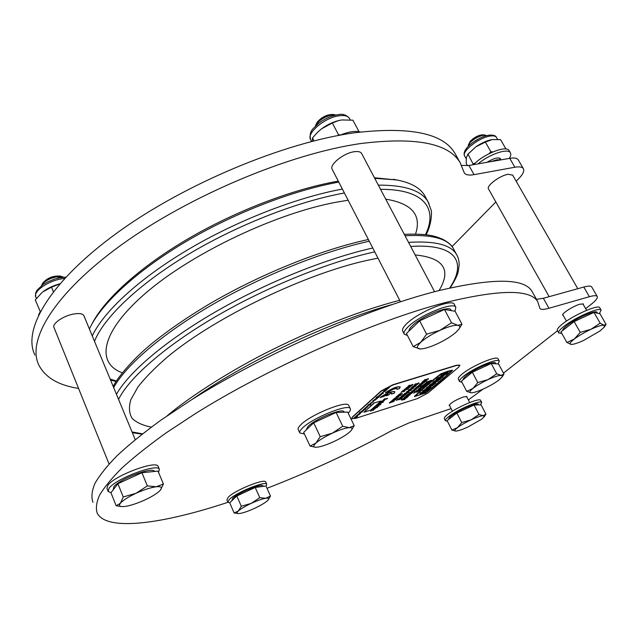 <?xml version="1.0" encoding="UTF-8"?>
<svg xmlns="http://www.w3.org/2000/svg" width="638" height="638" viewBox="0 0 638 638"><rect width="100%" height="100%" fill="white"/><g stroke="black" fill="none" stroke-linecap="round" stroke-linejoin="round"><path stroke-width="0.96" d="M374.434 177.755L397.402 180.076M425.658 197.397L424.549 195.356C419.971 187.692 410.529 182.524 396.222 179.868L374.753 178.353M91.768 324.343C103.938 299.956 138.988 267.673 187.309 239.258C235.637 210.891 293.632 188.832 338.299 181.144M338.794 182.101C293.448 190.22 234.896 212.725 186.256 241.411C137.633 270.153 102.495 302.611 90.325 327.087L89.4 329.009M516.182 181.256L518.774 178.624C523.024 174.214 524.54 170.872 523.327 168.615C522.163 166.925 519.34 166.462 514.866 167.236L474.042 174.645C468.954 175.53 465.716 174.956 464.305 172.922L460.07 162.531C448.458 143.079 415.218 136.771 360.358 143.598C289.819 153.734 189.717 195.603 121.922 244.514C53.911 293.496 26.533 340.548 38.918 365.223C45.434 377.6 58.648 385.336 78.57 388.43M456.202 155.6L454.758 153.008C442.884 133.111 409.508 126.364 354.632 132.776C284.093 142.386 184.31 183.959 116.921 233.037C49.301 282.179 22.306 329.798 34.915 355.063M452.047 246.595L495.846 201.975M518.375 160.042L518.247 159.827C517.059 158.096 514.228 157.594 509.746 158.336L468.898 165.473L461.657 165.417M563.282 315.531L562.732 315.244C561.129 313.816 573.331 305.953 579.982 304.166L583.403 304.039L583.387 304.717M449.638 405.768L449.2 405.545C450.396 403.096 455.061 400.241 463.212 396.995L466.936 396.581L466.88 397.099M267.011 488.293C309.51 471.817 351.139 452.565 391.907 430.522L409.429 422.731L451.106 408.615M585.644 308.656L591.059 304.414C595.908 300.562 597.958 297.906 597.208 296.439C596.402 295.378 593.787 295.466 589.376 296.702L548.967 308.266C543.943 309.685 540.928 309.749 539.931 308.481L537.69 301.527C530.003 289.014 498.956 289.429 444.55 302.763C374.307 320.938 269.372 367.257 195.571 413.504L166.351 432.731C149.005 445.157 134.331 456.8 122.337 467.662C111.961 477.95 104.377 487.105 99.584 495.144C96.322 502.481 95.58 508.582 97.343 513.454C107.559 531.829 164.133 523.479 227.981 502.289M532.834 292.834L531.877 291.119C523.886 278.064 492.664 277.945 438.21 290.776C367.935 308.314 263.35 354.289 190.02 400.76L160.991 420.107C143.773 432.636 129.227 444.415 117.36 455.428C107.104 465.876 99.632 475.214 94.934 483.437C91.784 490.973 91.122 497.281 92.973 502.353M468.364 399.946L483.07 389.1M503.47 373.11L557.492 330.739M591.777 287.044L591.689 286.901C590.86 285.792 588.228 285.84 583.81 287.036L543.369 298.281L536.446 299.302M400.465 301.774L332.262 169.437C328.833 164.987 343.523 153.048 354.273 151.716C358.07 151.19 360.494 151.74 361.571 153.375L361.706 153.63M109.05 463.978L54.015 327.565C51.79 323.976 62.58 316.241 72.78 314.199C78.817 313.019 82.501 313.489 83.849 315.611L83.961 315.882M549.151 296.678L488.548 189.007C485.933 186.049 499.729 175.578 508.071 174.294L512.673 175.131M599.776 307.819L599.712 307.707C598.492 304.135 573.307 315.164 562.357 324.096C558.409 327.262 556.751 329.399 557.381 330.532L558.657 332.813M599.369 313.641L601.1 310.116C599.903 306.583 574.702 317.628 563.729 326.536C559.773 329.686 558.098 331.816 558.721 332.932L561.823 333.419M480.637 400.433L480.597 400.345C479.824 397.354 455.971 407.61 447.413 414.644C444.965 416.598 443.936 417.93 444.327 418.648L445.372 420.689M480.478 404.843L481.706 402.474C480.956 399.508 457.087 409.787 448.514 416.797C446.058 418.743 445.021 420.075 445.412 420.777L447.374 421.184M498.134 358.931L498.071 358.811C496.962 355.175 471.315 366.092 461.88 374.275C459.017 376.675 457.853 378.342 458.371 379.283L459.512 381.468M498.111 363.939L499.299 361.116C498.214 357.519 472.559 368.453 463.1 376.603C460.237 378.996 459.057 380.663 459.575 381.588L461.928 382.186M265.775 482.137L265.719 482.001C264.898 478.101 234.848 490.215 228.268 497.185L226.889 499.865L227.83 502.034M266.07 486.188L266.74 484.29C265.934 480.422 235.885 492.568 229.281 499.506L227.886 502.162L229.72 502.792L236.818 495.989L255.224 487.456L265.974 485.981L270.48 496.045L265.791 498.27L259.77 497.688L251.173 503.398C257.242 500.623 262.114 498.916 265.791 498.27C268.446 497.895 269.3 498.382 268.359 499.729L270.48 496.045M158.28 466.705L158.16 466.418C156.589 459.87 114.154 475.685 107.822 485.366L106.961 488.477L108.029 491.14M158.559 472.391L159.38 469.337C157.833 462.853 115.382 478.731 109.01 488.349L108.149 491.435L110.948 492.727L117.902 483.724L141.915 472.71L158.025 471.107L163.416 484.019L156.214 486.762L147.354 485.901L136.061 493.27C144.021 489.689 150.743 487.52 156.214 486.762C161.071 486.284 162.491 487.376 160.481 490.024L163.416 484.019M454.408 304.589L454.264 304.318C452.055 298.241 417.802 312.213 406.462 323.937C403.112 327.246 401.884 329.671 402.769 331.218L404.141 333.897M454.998 311.232L455.835 307.269C453.658 301.256 419.389 315.26 408.001 326.943C404.644 330.237 403.407 332.653 404.285 334.176L407.467 335.484M478.093 163.87C489.059 154.324 508.055 147.872 510.376 152.801C511.182 154.149 510.815 156.023 509.284 158.415M473.651 164.644C483.245 154.093 506.58 144.922 509.116 150.624L509.228 150.823M486.969 162.315C493.74 158.224 498.246 157.028 500.503 158.734L500.67 159.923M340.166 135.144C348.675 131.683 355.406 130.638 360.366 132.018M38.503 315.1L40.481 311.2M467.51 165.681L466.226 163.384L466.37 157.49L467.997 154.149L475.892 146.804L485.366 142.075L492.345 139.507M467.558 154.643L475.892 146.804C481.507 143 486.842 140.591 491.906 139.578L500.559 139.626L505.966 149.013M467.997 154.149L473.444 164.676M485.366 142.075L490.861 151.708L489.107 153.646M475.278 163.049L473.396 163.743M492.831 151.924L490.861 151.708M312.221 141.333L312.492 137.952L317.485 132.361L321.52 128.868L332.326 122.951L338.73 120.534L341.832 119.952L352.91 120.191L359.003 131.675M312.492 137.952L314 140.886M332.326 122.951L338.491 134.73L337.781 135.591M340.588 134.969L338.491 134.73M317.684 132.17L321.52 128.868C326.879 124.896 332.55 122.129 338.547 120.582L339.416 120.375M42.172 292.371L35.281 299.9L40.242 311.519M59.805 283.838C53.129 285.649 47.427 288.344 42.706 291.941L51.518 287.164L53.361 291.686M51.518 287.164L59.789 283.862M486.563 135.663L485.279 135.16C480.119 135.328 474.967 137.872 469.823 142.808L468.077 146.525M486.531 135.671L483.237 135.288C478.189 136.412 473.723 138.94 469.863 142.872L468.093 146.501M483.365 134.833L483.181 134.801C478.875 134.937 474.584 137.058 470.31 141.173L468.26 145.201M499.514 158.12L499.02 157.953M499.857 159.867L499.745 158.519M496.97 159.795L490.901 161.629M500.232 159.994L497.289 159.891L492.935 161.27M498.788 160.25L496.189 160.704M562.636 330.548C562.517 329.551 563.912 327.9 566.831 325.595C575.739 318.386 596.059 309.486 597.04 312.333L597.096 312.429M604.377 326.951L600.143 330.883L583.81 340.341C578.251 342.893 574.2 344.257 571.656 344.432L570.978 344.408C569.072 344.026 570.205 342.207 574.367 338.969L566.919 342.51L560.946 331.864L574.136 321.584L593.994 312.405L600.023 313.784L606.06 324.415L604.003 325.228L600.159 323.147L591.059 329.248C597.527 326.305 601.841 324.965 604.003 325.228L604.377 326.951L606.06 324.415M574.367 338.969C578.913 335.596 584.48 332.35 591.059 329.248L580.245 332.374L574.367 338.969M566.919 342.51L571.409 344.44M574.136 321.584L580.245 332.374M593.994 312.405L600.159 323.147M480.031 138.135L473.412 142.027M448.937 419.19L448.873 419.062C448.554 418.48 449.399 417.404 451.401 415.816C458.371 410.138 477.631 401.852 478.253 404.237L478.285 404.309M484.178 416.837L481.57 419.246L468.196 426.87C462.741 429.382 458.746 430.786 456.21 431.073L455.835 431.089C454.065 431.017 454.607 429.868 457.47 427.643L451.903 430.052L447.086 420.625L456.848 413.017L474.066 405.01L481.044 404.827L485.941 414.182L483.189 415.649L479.018 414.509L471.075 419.844C476.706 417.26 480.749 415.864 483.189 415.649L484.178 416.837L485.941 414.182M457.47 427.643C460.867 425.131 465.397 422.531 471.075 419.844L461.752 422.555L457.47 427.643M451.903 430.052L455.644 431.081M456.848 413.017L461.752 422.555M474.066 405.01L479.018 414.509M231.769 500.83L232.758 498.31C238.134 492.688 262.385 482.886 263.063 486.004L263.111 486.108M268.359 499.729L267.33 500.814C264.698 503.055 260.479 505.551 254.658 508.303C248.796 510.99 243.995 512.689 240.255 513.407L238.365 513.574C236.642 513.494 236.626 512.649 238.309 511.046C240.861 508.789 245.151 506.245 251.173 503.398L241.316 506.269L238.309 511.046L234.122 512.944L237.974 513.55M229.712 502.8L234.122 512.944M236.818 495.989L241.316 506.269M255.224 487.456L259.77 497.688M463.316 379.602C462.997 378.828 463.97 377.497 466.242 375.615C473.93 369.019 494.617 360.199 495.519 363.102L495.566 363.197M502.002 377.106L499.083 379.921C495.255 382.832 490.335 385.703 484.33 388.534C478.436 391.23 474.13 392.649 471.41 392.801L471.33 392.801C468.994 392.697 469.536 391.238 472.949 388.43L466.729 391.381L461.402 381.173L472.327 372.225L491.212 363.493L498.573 363.971L503.996 374.091L501.133 375.359L496.699 373.788L487.998 379.602C494.171 376.795 498.549 375.375 501.133 375.359L502.337 375.846L502.002 377.106L503.996 374.091M472.949 388.43C476.753 385.488 481.77 382.545 487.998 379.602L477.766 382.561L472.949 388.43M466.729 391.381L471.187 392.793M472.327 372.225L477.766 382.561M491.212 363.493L496.699 373.788M336.043 115.023L335.189 114.848C327.956 114.928 321.664 118.054 316.32 124.227L315.268 126.292M335.907 115.055L332.31 114.952C325.603 116.268 320.292 119.386 316.36 124.298L315.363 126.196M333.235 114.505L332.876 114.449C326.847 114.505 321.616 117.113 317.166 122.257L315.563 125.55M408.982 331.066C408.854 329.79 409.939 328.028 412.26 325.779C421.527 316.328 449.136 305.052 450.93 309.909L451.042 310.124M458.842 329.224L455.987 332.278C451.265 336.354 444.997 340.221 437.182 343.882C430.275 347.008 424.82 348.699 420.833 348.946L419.716 348.922C416.295 348.484 416.646 346.274 420.761 342.303L413.177 346.633L406.446 333.499L419.676 320.826L444.503 309.486L455.101 311.248L462 324.248L457.781 325.332L451.513 322.756L440.029 330.301C448.179 326.664 454.089 325.005 457.781 325.332C460.014 325.699 460.365 326.999 458.842 329.224L462 324.248M420.761 342.303C425.418 338.148 431.838 334.152 440.029 330.301L426.591 334.168L420.761 342.303M413.177 346.633L420.346 348.954M419.676 320.826L426.591 334.168M444.503 309.486L451.513 322.756M63.625 277.227L62.444 276.764C57.093 275.034 44.11 280.122 41.821 284.867L41.462 285.688M63.529 277.235L56.016 276.94C48.783 278.702 43.99 281.51 41.645 285.361L41.542 285.625M60.594 276.19L60.195 276.071C53.185 275.616 47.459 277.873 43.009 282.817L41.933 284.676M113.245 489.745L113.819 486.834C119.019 479.066 153.136 466.282 154.548 471.45M160.481 490.024L160.29 490.255C157.53 493.198 152.402 496.428 144.906 499.945C137.298 503.39 130.726 505.551 125.184 506.42L122.313 506.62C119.41 506.492 118.772 505.36 120.415 503.238C123.014 500.28 128.23 496.954 136.061 493.27L123.254 496.978L120.415 503.238L116.172 505.759L121.467 506.556M110.94 492.719L116.172 505.759M117.902 483.724L123.254 496.978M141.915 472.71L147.354 485.901M348.811 405.616L348.707 405.401C347.184 399.851 310.411 414.652 300.721 424.836C298.512 427.021 297.691 428.632 298.265 429.677L299.708 432.779M348.196 413.145C350.142 411.159 350.844 409.676 350.302 408.695C348.811 403.216 312.022 418.073 302.284 428.202C300.067 430.371 299.246 431.974 299.812 432.995L304.414 433.96M306.16 430.012L308.058 426.375C315.427 418.775 342.861 407.706 344.018 411.789L344.097 411.949M310.052 446.058L303.68 432.381L313.705 422.795L336.114 412.467L347.686 412.092L354.218 425.634L349.337 427.643C352.001 427.532 352.718 428.369 351.474 430.148L349.696 432.03C346.035 435.148 340.676 438.362 333.618 441.687C326.536 444.909 320.954 446.76 316.863 447.222L315.914 447.262C313.099 447.166 313.091 445.787 315.89 443.107C319.463 439.965 324.933 436.655 332.294 433.186C339.679 429.837 345.357 427.994 349.337 427.643L342.726 426.28L332.294 433.186L320.228 436.679L315.89 443.107L310.052 446.058L315.507 447.254M351.474 430.148L354.218 425.634M336.114 412.467L342.726 426.28M313.705 422.795L320.228 436.679M432.588 384.507L430.164 385.504C430.443 384.81 431.655 384.052 433.8 383.215L434.837 383.135L431.766 385.511C434.478 384.251 435.89 383.263 436.001 382.545L434.454 382.664C431.232 383.916 429.414 385.057 428.999 386.094L431.073 385.791L432.492 384.315L430.164 385.376M434.741 383.071L432.397 384.706M436.001 382.545L434.358 382.473C431.136 383.725 429.318 384.866 428.903 385.902L428.983 386.07M437.469 379.171L442.094 376.835M441.153 376.978C438.984 377.816 437.756 378.597 437.469 379.299L438.505 379.227C440.675 378.382 441.903 377.608 442.19 376.899L441.153 376.978M437.843 379.785C441.097 378.517 442.939 377.361 443.37 376.3L441.823 376.412C438.561 377.68 436.711 378.836 436.288 379.897L437.843 379.785M443.282 376.133L442.517 376.021M451.816 370.519L441.408 373.916C430.738 382.17 421.957 389.651 415.075 396.358L425.402 393.072C435.451 385.4 444.303 377.927 451.943 370.654L451.816 370.519M447.605 371.507L440.946 374.035C430.251 382.314 421.455 389.818 414.556 396.541L425.841 392.944C435.921 385.256 444.798 377.76 452.478 370.471L447.605 371.507M452.47 370.176L447.501 371.308L440.85 373.836C430.156 382.122 421.359 389.627 414.461 396.358L414.493 396.613M370.686 411.008L371.324 410.824M372.911 410.298L373.549 410.114M371.97 410.051L375.16 408.464M379.371 403.463L382.353 402.403M382.784 402.203L383.382 402.036M380.328 402.618L382.752 402.076L380.232 402.418L382.186 401.685L383.119 400.608M382.784 401.493L383.31 401.557M381.899 401.414L383.558 400.09M381.46 401.621L381.58 401.182M384.156 399.906L384.682 400.042M381.022 400.999L373.98 402.985L363.979 412.236L370.861 410.051L381.022 400.999L373.98 402.985M396.892 389.363L399.548 388.534L400.122 386.883C397.027 386.333 392.139 388.263 385.472 392.673L388.263 392.035C392.426 389.379 395.393 388.247 397.163 388.622L396.892 389.363L397.099 388.55M353.572 418.536L354.553 417.651L357.081 416.949L353.572 418.536L354.919 417.308M355.581 416.997L357.264 416.781M356.873 416.694L354.832 417.124L357.695 415.681L355.565 416.981M355.741 416.726L357.065 416.526M356.148 415.928L356.985 415.753L356.148 415.928M358.532 414.237L359.322 414.245M357.224 415.202L358.109 414.405M360.422 412.092L363.15 410.617M361.913 411.008L363.58 410.697L361.18 411.677L363.333 410.744L361.913 411.008L362.488 410.489M362.488 410.497L364.418 409.548M364.769 409.787L365.327 409.476L364.681 409.58M364.465 409.644L363.365 409.708L364.505 409.341M363.365 409.708L363.971 409.173M364.776 408.982L366.499 407.969L365.008 408.487M363.995 409.213L365.191 408.057M366.371 406.996L368.365 405.928M367.121 406.318L368.317 405.258M370.558 404.771L369.992 405.082L370.279 404.628M367.951 405.122L370.287 404.061L370.933 403.982L370.255 404.651L367.847 405.305L368.812 404.588M368.788 404.54L369.546 404.101M373.031 401.294L373.98 400.616L373.031 401.294M374.769 400.058L372.919 400.648L374.522 399.819M374.562 399.803L375.87 399.244M374.243 399.906L377.393 398.559L374.243 399.906L375.2 399.021M376.962 398.614L377.393 398.559M375.208 399.021L377.233 397.937M375.981 398.327L378.948 397.283M376.245 397.634L376.675 396.995L377.13 397.091L376.859 397.586L378.613 396.557L379.267 396.477L378.565 397.171L376.141 397.817L377.13 397.091M377.106 397.043L379.626 395.241M379.586 395.034L382.218 392.825M382.609 392.936L383.374 393.303L380.591 394.164L382.609 392.936L382.266 392.657L383.199 392.713M399.276 395.097L400.824 394.946M396.11 396.892L400.481 393.766L402.155 394.021L398.67 395.121M391.222 401.214L394.467 399.46L393.08 399.579L397.322 398.24L394.802 399.205L395.863 399.516L395.48 399.843L394.563 399.548L391.222 401.214L393.949 399.476M392.785 399.843L397.322 398.24M395.074 399.117L395.863 399.516M389.308 403.056L391.142 401.525L393.152 400.712L394.531 400.528L394.172 401.047L392.33 402.092L393.957 400.831L392.841 400.991L390.225 402.299L392.067 401.669L391.158 402.466L389.308 403.056L391.046 401.334L394.428 400.465M392.33 402.092L393.821 400.784M390.097 402.418L392.067 401.669M419.102 383.239L414.118 385.192L415.33 383.861L415.856 383.924L415.346 384.371L418.943 383.055M415.753 384.02L418.097 383.286M412.395 386.676L415.306 385.145M415.338 385.137L417.196 384.634M409.245 389.435L413.201 388.032L411.59 388.056L414.732 386.7L411.382 387.577L415.625 386.253L412.188 387.936L413.902 387.737L413.472 388.111L409.245 389.435L412.108 388.143M411.398 388.223L412.722 387.33M411.079 387.84L415.625 386.253M412.826 387.657L413.902 387.737M406.51 391.812L410.457 390.408L408.846 390.44L411.981 389.092L408.631 389.97L412.866 388.646L409.436 390.32L411.159 390.121L410.736 390.488L406.51 391.812L409.357 390.528M408.655 390.608L409.963 389.722M408.328 390.233L412.866 388.646M410.09 390.033L411.159 390.121M402.833 395.01L405.632 393.502L406.127 393.072L404.771 393.335L408.982 392.003L407.491 393.175L402.833 395.01L405.624 393.231M404.468 393.59L408.982 392.003M399.731 397.721L404.125 395.943L401.43 397.849L400.648 397.929L401.27 397.227L400.026 397.458L404.221 396.134M416.598 386.979L420.522 385.583L418.751 385.759L422.069 384.251L418.751 385.113L422.954 383.805L419.533 385.48L421.224 385.288L420.793 385.663L416.598 386.979L419.453 385.687M418.751 385.759L420.067 384.874M418.448 385.384L422.954 383.805M420.163 385.2L421.224 385.288M413.847 389.355L417.762 387.96L415.992 388.143L419.294 386.636L415.984 387.505L420.179 386.197L416.766 387.864L418.464 387.673L418.034 388.04L413.847 389.355L416.686 388.071M415.992 388.143L417.292 387.266M415.681 387.768L420.179 386.197M417.404 387.585L418.464 387.673M412.682 391.293L412.826 390.807M411.789 391.134L416.175 389.363L413.456 391.293L412.682 391.365L413.328 390.647L412.092 390.871L416.271 389.555M420.617 387.075L422.46 385.488L424.198 385.559L426.495 384.491L423.807 386.237L422.555 386.118L420.617 387.075M419.222 388.582L420.043 387.545L420.865 387.29L420.203 388.199L420.721 388.159L423.106 386.7L423.975 386.612L422.563 387.76L419.318 388.773L420.96 387.481M420.267 388.04L423.855 386.556M413.759 392.968L415.561 391.421L417.308 391.469L419.573 390.408L416.925 392.131L415.665 392.027L413.759 392.968M417.372 398.591L427.907 393.04L458.491 367.313L459.87 365.247L456.505 365.47L392.793 385.009L381.261 391.126L352.631 417.061L351.674 418.703L355.709 418.353L417.372 398.591M416.391 390.974L418.959 389.013L421.04 388.957L420.53 389.674L416.391 390.974L419.054 389.204L421.136 389.148M423.313 385.033L425.913 383.039L427.994 383.007L427.468 383.733L423.313 385.033L426.017 383.239L428.09 383.199M428.608 382.329L429.374 381.676L425.993 382.728L430.762 380.487L431.551 380.248L429.398 382.082L428.608 382.329L428.856 381.835M425.993 382.728L426.519 382.002L431.551 380.248M404.309 399.045L404.971 399.021L404.731 399.5L401.406 400.114L401.597 399.667L406.31 397.761M402.674 399.013L404.213 397.681L408.368 396.365L406.821 397.697L407.602 396.772L404.723 398.359L405.975 397.283L402.674 399.013L404.524 397.362M405.098 397.179L408.368 396.365M406.35 397.849L407.1 396.932M404.723 398.359L405.473 397.442M404.548 397.394L405.999 396.142L410.154 394.826L404.548 397.394L407.69 394.404L411.949 393.279L406.326 395.855L407.69 394.404M406.877 395.64L410.154 394.826M408.878 393.678L410.154 392.442L413.057 391.397M413.958 391.11L409.476 393.367M409.54 393.287L412.754 392.314L410.051 393.558L408.926 393.774L409.078 393.144M419.812 384.164L422.962 382.361L424.517 382.21M421.893 382.433L423.01 381.229L423.712 381.237L422.492 382.138M422.587 382.01L426.974 380.057L425.618 381.508L425.036 381.468L425.777 380.83M428.584 378.956L423.624 380.902L424.852 379.562L425.379 379.626L424.852 380.073L428.433 378.773M425.267 379.722L427.588 379.004M396.589 400.457L398.12 399.117L402.315 397.785L400.776 399.125L401.541 398.2L399.133 399.643L399.898 398.718L396.493 400.257L398.024 398.925L401.206 397.921M401.701 397.761L402.315 397.785M400.297 399.276L401.039 398.351M398.654 399.795L399.396 398.878M401.158 396.461L402.753 395.074L406.095 394.204M394.101 398.646L397.37 396.828M397.546 396.772L398.798 396.708M397.897 395.361L400.385 393.566L402.442 393.774M403.415 391.58L404.699 391.198L403.415 391.58M401.039 392.33L402.315 391.947L401.039 392.33M401.98 391.501L403.463 390.201L407.834 389.06L401.98 391.501M406.877 388.566L408.495 388.207L408.28 388.678L404.524 389.276L407.578 387.928M404.62 389.467L409.038 387.609L405.975 388.287L406.223 387.784L411.151 385.886L406.853 387.928L409.915 387.25L408.2 387.41M407.81 386.764L409.277 385.232L410.075 385.208L408.775 386.469L412.834 384.419M408.775 386.469L412.315 384.523L412.953 384.475L411.502 385.759L410.728 385.767L412.188 384.762M388.279 388.103L386.508 388.829L387.561 388.064M386.508 388.829L388.558 387.904L387.402 387.729L389.73 386.827L388.861 387.513M386.484 389.73L384.714 390.456L385.751 389.69M384.714 390.456L386.756 389.531L385.591 389.363L387.425 388.646M387.067 389.132L385.264 390.225L386.62 389.922M384.698 391.341L382.92 392.067L383.956 391.309M382.92 392.067L384.961 391.142L383.805 390.982L385.623 390.273M385.272 390.751L383.47 391.836L384.826 391.533M382.002 392.888L382.776 392.498M378.749 395.975L378.007 396.206M371.747 402.698L373.493 401.669L371.93 402.642L371.994 402.187M370.957 402.937L373.102 401.454M369.561 404.117L371.563 403.041M370.319 403.431L370.941 402.889M365.997 407.873L367.727 406.861L366.236 407.379M365.215 408.113L366.356 406.98M359.601 412.65L360.007 412.052L360.207 412.603L362.512 411.502L361.898 412.18L359.505 412.834L360.502 412.3M359.162 413.217L359.999 413.033L359.162 413.217M358.149 414.485L360.39 413.568L358.149 414.485L359.346 413.384M359.888 413.416L360.366 413.304M359.417 413.855L359.936 413.52M394.794 391.708L394.762 391.644C391.676 391.118 386.819 393.04 380.2 397.402L382.975 396.764L387.936 394.069L385.95 395.839L387.322 394.324M391.756 393.295L391.557 394.085L394.204 393.263L394.858 391.844C391.772 391.325 386.923 393.239 380.296 397.602M383.326 399.906L384.897 398.686L383.725 399.859L387.465 398.519L383.853 400.018L383.47 399.763L385.001 398.886M383.821 399.675L387.465 398.224M386.165 399.173L386.931 398.479M377.217 405.377L380.336 403.407L381.133 403.344L380.902 403.718L379.993 404.5L377.217 405.377L377.736 404.875M377.8 404.851L380.24 403.208L381.022 403.288M376.587 405.943L380.679 404.532M375.016 407.339L378.908 405.76L374.514 408.24L377.289 407.475L373.509 408.679L377.991 406.39L375.016 407.339L379.004 405.959M375.71 407.634L377.489 407.299M373.509 408.679L376.699 406.805M438.513 380.79L434.071 382.058L439.829 379.682L440.491 379.124L436.559 380.352C434.398 381.189 433.17 381.963 432.891 382.656L437.859 381.349L438.418 380.599L434.119 381.907M436.982 379.993L436.456 380.16C434.295 380.998 433.074 381.763 432.795 382.465L432.891 382.529M440.491 379.124L438.928 379.387M431.121 387.051L428.688 387.816L429.972 386.724L433.058 385.408L427.189 387.258L426.543 387.808L428.991 387.035L424.621 389.443L430.483 387.593L431.025 386.859L429.103 387.465M428.481 387.194L424.621 389.443M433.058 385.408L427.085 387.067L426.543 387.808M425.259 392.011L423.951 392.091L427.157 390.4L419.74 393.598L424.629 392.545L425.259 392.011L424.453 391.868M426.487 390.472L420.275 392.872L419.74 393.598M415.163 396.27L425.307 392.88C435.323 385.232 444.144 377.784 451.776 370.526M448.083 372.688L442.15 374.53L440.579 376.26C442.038 376.428 444.207 375.519 447.102 373.525L447.988 372.496L442.046 374.339L440.563 376.237M426.902 389.834L426.463 390.48L427.428 390.169L429.884 387.824L422.444 391.022L427.412 389.666L426.463 390.48M441.337 376.348C438.202 377.64 436.488 378.765 436.193 379.706L436.28 379.873M459.799 365.111L456.401 365.271L392.689 384.81L381.165 390.927L352.535 416.869L351.642 418.64M446.425 373.565L442.469 374.793L441.767 375.654L446.425 373.565M441.759 375.527L445.906 373.732M429.98 388.008L428.911 388.127M429.007 388.319L427.954 388.941M428.05 389.132L423.074 390.488M423.169 390.671L422.539 391.214M432.492 384.897L431.766 385.511M413.855 393.16L415.657 391.612L417.404 391.66L418.576 390.504M418.68 390.695L419.573 390.408M419.397 389.339L418.695 389.946L420.203 389.467L419.397 389.339M419.102 389.587L419.732 389.395M421.511 387.92L423.026 387.138L421.447 387.784M421.582 387.673L422.747 387.146M420.721 387.266L422.555 385.679L424.302 385.751L425.498 384.578M425.594 384.77L426.495 384.491M426.351 383.382L425.634 383.988L427.149 383.518L426.351 383.382M426.048 383.637L426.686 383.438M401.406 400.114L406.661 397.841L403.838 399.26L405.066 399.213M407.786 394.595L411.949 393.279M409.54 393.486L412.85 392.506M409.173 393.335L411.757 391.804M411.853 391.995L414.357 391.206M413.775 391.006L414.987 390.129M424.422 382.593L419.772 384.315L423.058 382.553L424.422 382.593M420.53 384.036L424.079 382.553L420.442 383.861M420.474 383.829L423.855 382.545M425.139 381.66L426.288 380.671L422.731 382.409L421.941 382.529L422.069 381.907M422.523 382.202L424.788 380.734M424.892 380.934L427.077 380.256M422.173 382.098L423.01 381.229M423.106 381.428L423.712 381.237M427.691 379.195L428.114 378.549M423.624 380.902L424.852 379.562M424.948 379.754L425.379 379.626M401.749 397.57L403.447 396.541L401.749 397.075L401.23 397.634L401.749 397.57L402.945 396.7M405.888 394.747L401.166 396.597L404.779 394.491L406.111 394.236L405.888 394.747M402.921 396.11L405.616 394.595L401.948 395.991L402.921 396.11L405.465 394.555M401.796 396.142L402.825 395.911M406.597 393.423L407.698 392.577M414.588 386.046L412.371 386.819L414.74 385.304L417.332 384.682L414.612 386.102M415.529 385.791L416.566 384.969M413.36 386.484L414.74 385.511M418.193 383.486L418.616 382.84M414.118 385.192L415.33 383.861M415.426 384.052L415.856 383.924M398.726 397.075L394.053 398.798L397.307 397.067L398.726 397.075M394.818 398.527L398.367 397.043L394.731 398.351M394.762 398.319L398.248 397.227M400.744 395.313L396.062 397.043L399.324 395.305L400.744 395.313M396.828 396.764L400.393 395.281L396.74 396.589M396.772 396.565L400.162 395.273M400.76 393.798L399.866 394.571L401.796 393.965L400.76 393.798M400.273 394.22L401.326 393.893M403.519 391.78L403.79 391.261M403.886 391.453L404.699 391.198M401.135 392.522L401.406 392.003M401.501 392.203L402.315 391.947M402.076 391.7L403.463 390.201M403.559 390.4L407.834 389.06M409.915 387.25L405.497 389.092L408.591 388.406M405.975 388.287L406.223 387.784M406.326 387.976L411.247 386.086M410.752 385.751L412.02 384.802L408.511 386.748L407.818 386.795L408.049 386.118M408.153 386.317L409.277 385.232M409.381 385.432L410.075 385.208M389.1 387.689L387.067 388.598L388.422 388.303M387.497 387.936L389.834 387.027M385.511 389.73L388.024 388.662L386.038 389.531L387.29 389.316M383.717 391.349L386.221 390.281L384.243 391.142L385.496 390.934M381.269 393.837L382.928 393.04L381.261 393.821M381.436 393.55L382.672 393.04M381.795 394.3L379.514 395.201L381.795 394.3M380.392 394.938L381.317 394.26M378.111 396.405L379.578 395.488L380.687 395.265L378.581 396.246L380.104 395.783M377.321 397.442L378.9 396.669L377.313 397.426M377.513 397.147L378.637 396.676M372.919 400.648L376.109 399.38L374.067 400.361L375.184 400.217M373.126 401.493L373.677 400.712M372.855 401.852L372.209 402.434L372.855 401.852M369.019 404.931L370.574 404.165L369.003 404.907M369.211 404.636L370.311 404.173M367.895 405.624L369.873 404.994L367.791 405.425M367.089 407.052L366.459 407.618L367.089 407.052M365.861 408.153L365.231 408.727L365.861 408.153M360.661 412.459L362.201 411.709L360.653 412.451M360.861 412.164L361.929 411.717M359.258 413.408L359.401 412.993M359.497 413.193L359.999 413.033M359.369 414.493L357.136 415.37L359.369 414.493M358.006 415.107L358.875 414.469M356.243 416.128L356.387 415.713M356.483 415.912L356.985 415.753M354.919 417.316L356.419 416.088M356.514 416.279L357.79 415.872M400.225 387.083C397.123 386.54 392.242 388.47 385.567 392.872M385.95 395.839L388.606 395.01L390.6 393.239L391.82 393.367L391.557 394.085M374.075 403.184L363.979 412.236M381.684 401.382L383.869 400.01M383.948 400.185L384.594 399.866M384.69 400.066L382.026 401.613M384.204 400.592L382.744 401.422L384.236 400.273M383.286 400.935L384.108 400.401M383.318 402.052L382.784 402.395L383.223 401.852M378.797 404.763L380.742 403.535L378.366 404.524L380.599 403.495M378.23 404.667L378.701 404.572M372.169 409.835L375.256 408.567L372.759 410.122L371.946 410.194L372.074 409.644M372.959 409.947L374.857 408.767L372.512 409.724L374.713 408.719M372.393 409.851L372.863 409.755M373.461 410.138L372.919 410.481L373.366 409.947M371.236 410.848L370.686 411.191L371.141 410.657M122.281 372.823C95.493 362.99 100.509 331.194 147.577 291.51C194.319 251.89 278.112 212.502 337.789 201.935L348.149 200.26M385.719 199.144C411.917 203.434 421.854 215.07 415.529 234.042M151.302 427.117C142.864 425.474 136.468 422.555 132.122 418.361C129.107 413.416 128.669 407.219 130.806 399.779L137.896 387.067C145.241 377.592 155.313 367.384 168.113 356.419C215.524 317.086 305.387 273.766 367.632 260.264L377.975 258.143M415.155 254.921C443.649 257.8 451.624 269.675 439.064 290.553M425.466 234.688C438.027 208.953 424.677 189.063 380.543 189.327M378.326 185.124C404.827 185.044 421.359 190.531 427.923 201.584L428.991 203.562M454.073 249.929L453.116 248.158C447.294 238.46 431.272 234.329 405.05 235.773M449.702 288.009C467.008 262.441 456.585 243.445 410.681 246.435M408.527 242.368C434.709 240.749 450.659 244.697 456.385 254.211L457.31 255.91M374.737 251.858C328.45 262.003 266.66 286.909 215.788 316.536C164.907 346.219 129.195 377.76 118.556 399.38M132.042 431.95L142.497 433.816M116.451 394.3C128.964 372.09 165.425 340.78 215.859 311.655C266.293 282.578 326.784 258.27 372.759 248.015M369.258 241.22C323.283 251.26 262.896 275.441 212.606 304.533C162.331 333.666 126.045 365.143 113.66 387.577M344.408 193.003C298.113 201.265 237.224 224.999 187.668 254.785C138.111 284.628 103.946 317.644 94.488 341.298M110.135 379.06L116.403 380.974M92.263 335.915C103.587 311.759 138.534 279.085 187.668 249.841C236.818 220.66 296.431 197.501 342.383 189.071M392.234 304.501C330.588 321.528 244.809 362.177 192.126 399.428M514.866 167.236L509.746 158.336M474.042 174.645L468.898 165.473M589.376 296.702L583.81 287.036M548.967 308.266L543.369 298.281M496.5 137.489L496.404 137.322C495.503 135.998 493.453 135.575 490.255 136.046C479.018 137.433 460.979 151.748 464.719 156.111L466.195 158.742M349.616 118.684L349.425 118.325C347.925 115.996 344.648 115.127 339.599 115.709C325.173 117.129 305.889 133.39 310.698 139.762L311.583 141.5M64.645 278.423L60.634 279.005C47.005 281.446 32.753 291.949 35.872 297.093L36.406 298.417M393.359 179.27L396.222 179.868M426.096 234.76C432.468 222.925 431.655 209.806 431.049 209.918L427.923 201.584L424.549 195.356M404.277 234.305C428.824 233.484 435.004 236.084 442.812 239.298C448.442 242.408 451.879 245.359 453.116 248.158L456.385 254.211C458.236 257.034 459.161 260.631 459.161 265.009C457.964 272.171 459.424 272.873 450.276 287.882M399.691 300.283C360.988 310.435 318.745 326.8 272.944 349.369C230.198 370.455 188.17 397.881 167.172 415.785M142.035 434.175L132.345 432.676M368.381 239.521C321.504 249.53 259.57 274.452 208.793 304.334C187.213 317.253 168.416 330.181 152.418 343.108C132.457 359.385 117.472 377.712 113.189 386.437M116.052 381.524L110.533 380.025M523.327 168.615L518.247 159.827M460.07 162.531L454.758 153.008M597.208 296.439L591.689 286.901M537.69 301.527L531.877 291.119M361.571 153.375L434.566 291.71M83.849 315.611L135.224 439.622M512.609 175.011L577.789 288.711M599.712 307.707L601.1 310.116M480.597 400.345L481.706 402.474M498.071 358.811L499.299 361.116M265.719 482.001L266.74 484.29M158.16 466.418L159.38 469.337M454.264 304.318L455.835 307.269M510.376 152.801L509.116 150.624M497.552 139.315L496.404 137.322C495.734 135.543 493.214 134.825 488.844 135.184C477.926 136.899 460.923 149.228 464.624 155.943M350.254 119.88L349.425 118.325C346.394 114.848 342.638 113.628 338.172 114.665C331.465 115.725 324.997 118.58 318.761 123.23C313.425 128.772 308.904 130.24 310.507 139.395M65.834 277.139L59.549 277.793L54.573 279.077L47.292 282.06L43.009 284.572L36.98 290.226L35.584 293.241L35.72 296.71M483.181 134.801L485.279 135.16M496.723 159.795L498.469 159.755M597.04 312.333L597.551 313.218M582.837 303.752L586.601 310.323M562.74 314.574L566.44 321.137M478.253 404.237L478.596 404.891M466.498 396.358L469.704 402.522M449.256 405.026L452.43 411.191M495.519 363.102L495.885 363.796M332.876 114.449L335.189 114.848M450.93 309.909L451.305 310.618M60.195 276.071L62.444 276.764M348.707 405.401L350.302 408.695M344.018 411.789L344.217 412.204"/></g></svg>
